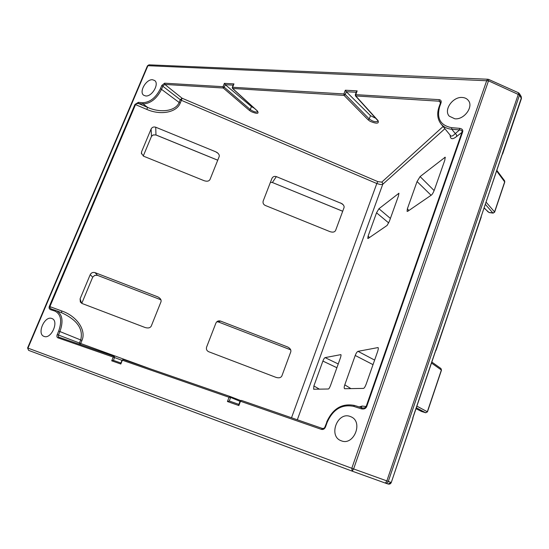 <?xml version="1.0" encoding="UTF-8"?>
<svg xmlns="http://www.w3.org/2000/svg" width="549" height="549" viewBox="0 0 549 549"><rect width="100%" height="100%" fill="white"/><g stroke="black" fill="none" stroke-linecap="round" stroke-linejoin="round"><path stroke-width="0.82" d="M361.228 408.792C363.87 409.403 365.682 408.696 366.677 406.658L366.135 406.514L364.653 407.886L361.688 408.058L361.228 408.792L353.577 406.349C341.759 404.064 332.962 409.376 327.183 422.291L325.536 426.902C324.617 428.961 323.244 429.785 321.426 429.38L240.476 401.257L238.863 405.56L227.43 401.532L229.304 401.024L230.614 397.428L229.043 397.284L230.079 396.488L123.395 359.533L122.352 360.213L120.814 364.014L111.715 360.817L113.245 357.049L114.288 356.383L114.569 357.55L121.995 360.357M240.826 400.564L241.443 400.434M454.833 118.797L449.26 116.162C443.338 110.047 452.822 96.487 462.333 97.475C464.914 97.653 466.918 98.642 468.331 100.44C473.821 106.753 464.083 119.97 454.833 118.797M145.691 95.958L143.735 95.258C138.705 92.102 146.158 78.974 152.533 79.749L154.667 80.525C159.56 83.805 151.97 96.864 145.691 95.958M341.43 440.854L341.08 440.723C328.151 436.194 337.312 411.565 350.036 416.41L351.147 416.856C363.452 421.961 353.817 445.932 341.43 440.854M44.119 336.427L44.023 336.393C36.584 334.018 44.517 315.6 51.716 318.454L52.031 318.571C59.306 321.11 51.222 339.447 44.119 336.427M360.878 407.475L362.189 406.061L359.149 406.926M450.084 135.075C450.249 139.35 452.438 139.817 456.631 136.481L456.535 134.793L455.293 133.565C452.987 135.919 451.422 136.639 450.599 135.706L450.523 135.617M313.651 389.241L328.467 388.994C329.036 388.74 329.757 387.47 330.622 385.199L340.305 358.195C340.991 356.171 341.19 354.983 340.881 354.627L325.083 357.619C324.397 357.934 323.663 359.087 322.887 361.077L313.884 385.947L313.651 389.241M389.406 221.213L398.437 196.014L398.89 193.275L378.934 208.737L376.539 212.806L368.091 236.152L367.768 238.479L368.201 238.417L387.12 225.433L389.406 221.213M407.777 211.269L431.514 194.984C432.461 194.133 433.422 192.424 434.396 189.865L444.779 160.281L445.184 157.206L420.095 176.586L417.062 181.547L407.372 208.805L407.084 211.358L407.777 211.269M344.738 388.719L363.562 388.397C364.337 388.095 365.243 386.592 366.272 383.875L377.547 351.758C378.33 349.404 378.501 348.011 378.062 347.558L358.017 351.339C357.07 351.744 356.143 353.117 355.224 355.471L344.786 384.828C344.106 386.853 344.024 388.129 344.525 388.665L344.738 388.719M353.577 406.349L354.53 405.457L362.601 408.003M366.677 406.658L462.718 131.767C463.116 129.859 462.038 128.713 459.492 128.322L459.582 129.9L451.793 129.262L455.293 133.565L459.582 129.9L461.682 130.429L462.128 131.863L366.135 406.521L362.189 406.061M355.272 94.826L355.752 94.648L355.903 96.109L378.048 120.595C379.242 123.717 376.614 123.964 370.15 121.329L368.091 119.799L369.251 118.968L345.252 94.503L344.058 95.389L232.529 88.471L256.98 110.672M232.268 87.387L232.81 88.588L257.371 110.946C259.238 113.828 257.227 114.075 251.346 111.694L249.273 110.301L250.269 109.546L224.26 87.209L225.289 84.704L233.167 85.157M55.792 310.453L51.551 309.101L50.563 309.684C49.184 309.005 48.765 307.92 49.307 306.417L134.937 104.454L138.355 102.34L138.602 103.548L143.09 103.919C150.687 103.555 156.877 98.607 161.66 89.068L162.978 85.925L164.851 84.429L182.103 98.237L180.264 99.698L161.797 85.445L164.611 83.194L223.031 86.694L224.26 87.209L223.251 88.005L223.031 86.694L224.39 83.352L225.289 84.704L251.442 106.581L250.269 109.546C253.521 111.783 256.033 112.504 257.804 111.701M224.39 83.352L233.956 83.894L232.591 87.27L343.9 93.941L345.314 90.214L357.166 90.887L355.752 94.648L439.166 99.65C440.895 99.932 441.513 100.995 441.032 102.848L439.598 106.87C436.517 118.598 440.545 125.536 451.697 127.691L459.492 128.322M111.715 360.817L113.43 360.377L114.569 357.55L57.83 337.8C56.849 337.278 56.65 336.208 57.22 334.574L58.681 331.081C62.229 320.774 60.946 314.097 54.838 311.05L50.563 309.684M291.512 417.768L376.806 183.524L181.383 100.323L182.103 98.237L377.801 181.616L381.761 182.131L443.098 126.503M378.048 120.595L377.54 120.293M377.609 120.403L378.062 121.178C375.749 122.324 372.812 121.59 369.251 118.968L370.472 115.681L375.681 118.241M440.504 102.8L439.269 101.208L355.478 95.917L377.637 120.403M439.166 99.65L439.269 101.208L440.442 101.874M180.244 103.075L179.125 102.45L180.264 99.698L181.383 100.323L180.244 103.075C176.716 112.449 160.733 115.565 146.858 109.436L135.521 104.612L136.687 103.658L138.602 103.548L147.537 107.35L146.858 109.436M54.838 311.05L55.826 310.459L51.503 309.087L50.096 308.051L49.897 306.63L62.003 311.05C76.97 316.265 86.502 330.306 81.952 340.442L80.689 343.496L150.762 369.017M215.901 323.1C216.882 321.179 218.42 320.499 220.506 321.062L287.662 346.989C290.195 348.334 291.238 349.939 290.785 351.813L281.877 375.948C280.868 377.781 278.899 378.254 275.969 377.362L208.661 351.717C206.795 350.797 206.088 349.315 206.541 347.263L215.901 323.1M343.99 207.755L335.604 230.45C334.657 232.165 332.769 232.556 329.949 231.63L265.208 205.422C263.369 204.461 262.697 203 263.177 201.03L271.933 178.425C272.867 176.627 274.335 176.023 276.339 176.613L342.048 203.72C343.77 205.072 344.415 206.417 343.99 207.755M215.682 151.771L217.013 152.471C218.907 153.871 219.621 155.278 219.14 156.691L209.986 179.537C208.963 181.259 206.987 181.644 204.063 180.676L143.632 156.211L141.381 153.295L141.621 151.689L151.105 129.001C152.107 127.196 153.651 126.599 155.724 127.217L215.682 151.771L218.077 153.336M160.994 301.792L151.25 326.12C150.165 327.959 148.1 328.419 145.06 327.492L82.158 303.528L80.339 302.025L80.099 298.821L90.208 274.658C91.271 272.723 92.884 272.057 95.046 272.64L157.769 296.858C160.418 298.237 161.495 299.878 160.994 301.792M80.216 344.58L80.689 343.496L79.44 343.015L79.262 344.25M114.322 356.397L58.867 337.189L58.29 336.4L58.475 335.041L79.44 343.015L80.703 339.961L81.952 340.442M230.12 396.502L240.592 400.537L230.079 396.488L230.594 397.435M227.43 401.532L229.043 397.284L122.091 360.13L123.395 359.533L230.079 396.488M230.614 397.428L240.009 401.326M324.04 428.275L322.435 428.481L241.512 400.447L240.085 401.134L238.794 404.558M149.136 64.844L147.455 65.832L27.594 347.984L28.637 350.372L352.177 471.145L351.806 468.276L353.611 468.942L488.514 80.827L147.907 65.702L27.958 348.121L351.806 468.276L486.791 80.408L487.917 79.241M120.814 364.014L120.828 363.246M113.417 360.37L120.924 363.006L113.43 360.377M122.091 360.13L120.794 363.328M238.863 405.56L238.767 404.64M229.29 401.017L238.863 404.38L229.304 401.024M357.166 90.887L356.397 91.827M345.314 90.214L346.316 91.717L356.226 92.287M368.091 119.799L344.058 95.389L343.9 93.941L345.252 94.503L346.316 91.717L370.472 115.681M233.956 83.894L233.38 84.628M251.442 106.581L254.228 108.222M160.48 88.581L179.125 102.45C175.92 111.008 160.802 113.423 147.537 107.35L143.09 103.919L142.843 102.704C150.055 102.347 155.937 97.647 160.48 88.581L161.797 85.445M62.003 311.05L61.193 312.594M62.435 313.102L62.442 313.102C77.388 320.252 83.482 329.208 80.703 339.961L59.937 331.555C63.581 321.117 62.408 314.158 56.423 310.672L62.435 313.095M385.522 483.147L388.17 484.033L391.025 482.393L353.611 468.942L352.197 471.152L385.412 483.106L386.853 480.924L518.338 94.167L518.469 92.767L488.679 79.427M518.476 92.767L519.429 93.598L519.526 95.025L488.514 80.827L488.706 79.44L487.793 79.234L148.992 64.837L147.455 65.832L27.594 347.984L28.617 350.358M412.697 418.983L391.279 482.489L412.855 418.825M412.937 417.439L435.755 350.132L436.167 350.049L501.964 154.845M502.5 154.063L502.074 154.832M290.709 349.857L218.427 321.982L216.8 321.769M342.706 211.228L272.386 182.508L270.424 182.323L272.359 182.536L276.339 176.613M217.74 160.184L155.95 134.944L153.322 134.91L151.476 136.337L151.105 129.001M151.449 136.413L143.255 156.04L151.455 136.399M95.046 272.64L97.489 275.337L160.953 299.816L97.482 275.33L94.737 275.372L92.706 277.163L81.774 303.357L92.692 277.19M502.616 154.008L521.406 98.573L519.526 95.025L388.28 481.459C387.814 482.695 386.873 483.25 385.446 483.12L352.232 471.166M502.308 153.83L521.33 98.024L521.227 96.597L519.429 93.598M412.882 418.743L412.978 417.645L412.683 418.173M435.755 350.132L435.453 351.024M435.611 350.88L481.226 217.109M481.308 215.935L481.109 216.347M152.999 135.04L151.476 136.351M485.302 204.297L492.885 212.998L494.525 212.264M486.043 202.107L494.56 211.935L504.709 181.76L504.586 180.765L496.811 170.355M488.143 211.948L484.129 207.755M441.403 370.17L440.936 368.509L431.823 362.059M416.327 407.77L425.626 412.738L427.369 411.874M489.296 212.484L493.421 212.971M421.769 411.558L425.784 412.773M297.318 419.779L382.742 184.299L444.903 128.72M377.801 181.616L376.806 183.524L380.457 184.56L382.742 184.299L382.687 183.037L381.761 182.131M27.608 347.991L28.637 350.372L352.197 471.152M456.631 136.481L462.718 131.767M313.884 385.947L319.36 389.145M336.887 367.72L322.887 361.077M325.083 357.619L338.232 363.966M368.091 236.152L369.504 237.518M388.699 222.928L376.539 212.806M378.934 208.737L390.401 218.427M398.999 193.488L398.629 193.358M407.372 208.805L408.895 210.5M431.089 195.279L417.062 181.547M420.095 176.586L434.129 190.572M445.356 157.57L444.738 157.343M344.786 384.828L350.873 388.61M373.025 364.646L355.224 355.471M358.017 351.339L374.624 360.089M451.697 127.691L451.793 129.262C447.222 128.83 443.633 127.066 441.039 123.978L450.599 135.706M249.273 110.301L223.251 88.005L164.851 84.429L164.611 83.194M322.428 428.474L241.533 400.454L240.085 401.134M362.155 407.886L354.53 405.457C342 403.035 332.708 408.593 326.662 422.14L327.183 422.291M138.355 102.34L142.843 102.704M439.598 106.87L438.987 107.089M134.937 104.454L135.521 104.612L49.897 306.63L49.307 306.417M114.288 356.383L58.873 337.189L57.83 337.8M321.426 429.38L322.435 428.481C323.56 428.803 324.425 428.227 325.022 426.745L325.186 426.834M326.827 422.236L325.022 426.745L325.536 426.902M58.681 331.081L59.937 331.555L58.475 335.041L57.22 334.574M441.032 102.848L440.422 103.068M290.716 349.857L218.42 321.982L220.506 321.062M287.278 346.831L287.985 347.146M343.166 204.722L340.586 202.924M217.727 160.219L155.971 134.992L155.724 127.217M141.621 151.689L141.498 153.892M158.064 296.995L157.426 296.714M90.208 274.658L92.706 277.163L94.613 275.426M81.547 303.226L80.099 298.821M272.359 182.494L342.693 211.262M153.308 134.951L156.012 134.972M385.467 483.127L388.191 484.04C389.632 484.369 390.668 483.854 391.279 482.489M494.635 212.147L504.771 182.021L496.612 170.938M416.876 406.136L427.328 411.764L441.375 370.012L431.487 363.047M421.33 411.359L416.012 408.682L421.481 411.448L425.674 412.759L427.445 411.867M441.039 123.978C437.457 119.291 436.778 113.643 439.001 107.041L440.435 103.02L440.346 101.737M257.076 110.829L257.804 111.708M355.484 95.917L355.285 94.785L356.445 91.71M232.529 88.471L232.282 87.353L233.428 84.512M436.16 350.077L435.59 350.948M521.44 98.477L521.227 96.597M97.489 275.337L94.675 275.406M435.673 350.701L412.93 417.775M502.205 154.447L481.308 216.073M217.04 321.748L218.42 321.982M493.105 213.108L494.628 212.168M484.053 207.982L489.056 212.532M427.451 411.86L441.485 370.143L440.943 368.503M504.785 181.973L504.586 180.765M489.104 212.538L493.057 213.101"/></g></svg>
